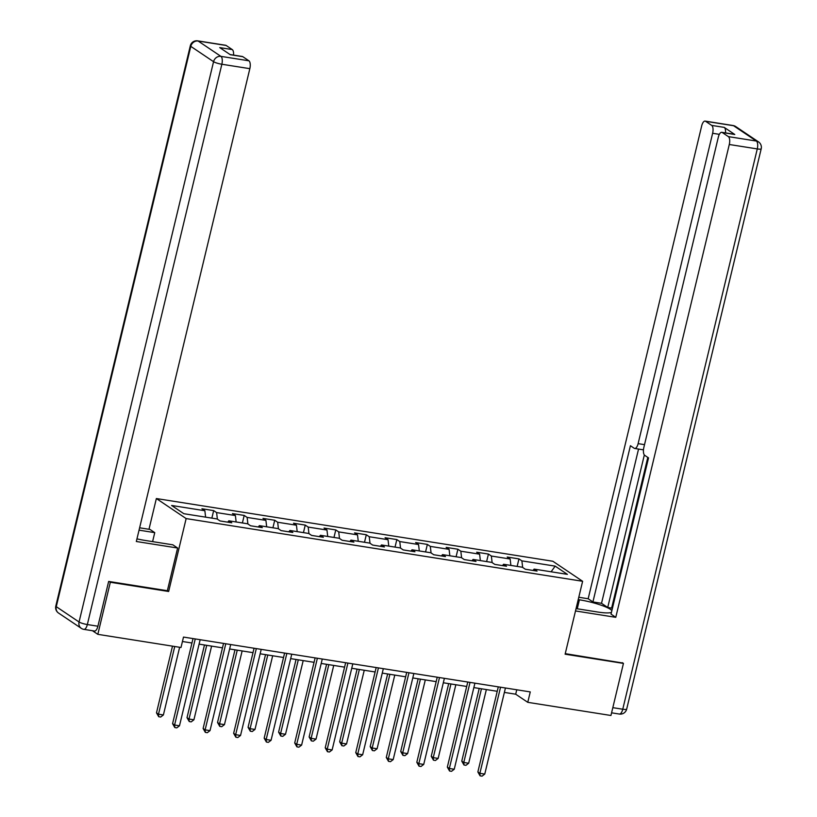 <?xml version="1.0" encoding="UTF-8"?>
<svg xmlns="http://www.w3.org/2000/svg" width="817" height="817" viewBox="0 0 817 817"><rect width="100%" height="100%" fill="white"/><g stroke="black" fill="none" stroke-linecap="round" stroke-linejoin="round"><path stroke-width="1.23" d="M148.98 529.283L156.364 498.544L552.843 561.248L582.623 581.285L186.143 518.581L156.364 498.544M555.162 566.13L521.889 560.87L518.948 558.889L507.214 557.041L510.145 559.012L491.364 556.04L488.423 554.069L476.679 552.21L479.62 554.181L460.829 551.209L457.898 549.238L446.153 547.38L449.095 549.361L430.304 546.389L427.362 544.408L415.628 542.549L418.559 544.531L399.779 541.559L396.837 539.577L385.093 537.729L388.034 539.7L369.243 536.728L366.312 534.757L354.568 532.898L357.509 534.869L338.718 531.898L335.777 529.927L324.043 528.068L326.974 530.049L308.193 527.077L305.252 525.096L293.507 523.237L296.448 525.219L277.668 522.247L274.726 520.266L262.982 518.407L265.923 520.388L247.132 517.416L244.201 515.435L232.457 513.587L235.398 515.558L216.607 512.586L213.666 510.615L201.932 508.756L204.863 510.727L171.601 505.468L183.835 513.699L217.097 518.958L220.039 520.94L231.783 522.798L228.842 520.817L247.633 523.789L250.564 525.77L262.308 527.629L259.367 525.648L278.158 528.619L281.099 530.601L292.833 532.449L289.902 530.478L308.683 533.45L311.624 535.421L323.369 537.28L320.427 535.309L339.218 538.28L342.149 540.251L353.894 542.11L350.953 540.129L369.744 543.101L372.685 545.082L384.419 546.941L381.488 544.959L400.269 547.931L403.21 549.912L414.954 551.761L412.013 549.79L430.794 552.762L433.735 554.733L445.479 556.591L442.538 554.62L461.329 557.592L464.26 559.563L476.005 561.422L473.063 559.441L491.854 562.413L494.796 564.394L506.53 566.252L503.599 564.271L522.38 567.243L525.321 569.224L537.065 571.083L534.124 569.102L567.396 574.361L555.162 566.13L551.118 571.788M504.375 692.418L515.69 694.205L527.772 702.334L530.264 691.917L183.498 637.076L180.996 647.493L97.826 634.339L110.326 582.266L168.649 591.488L186.143 518.581M227.708 522.155L228.842 520.817M216.607 512.586L217.373 519.142M235.398 515.558L236.133 521.971M258.243 526.985L259.367 525.648M247.132 517.416L247.898 523.973M265.923 520.388L266.669 526.802M288.769 531.806L289.902 530.478M277.668 522.247L278.423 528.803M296.448 525.219L297.194 531.632M319.294 536.636L320.427 535.309M308.193 527.077L308.949 533.624M326.974 530.049L327.719 536.463M349.829 541.467L350.953 540.129M338.718 531.898L339.484 538.454M357.509 534.869L358.255 541.283M380.354 546.297L381.488 544.959M369.243 536.728L370.009 543.285M388.034 539.7L388.78 546.113M410.88 551.128L412.013 549.79M399.779 541.559L400.534 548.115M418.559 544.531L419.305 550.944M441.415 555.948L442.538 554.62M430.304 546.389L431.07 552.946M449.095 549.361L449.84 555.774M471.94 560.779L473.063 559.441M460.829 551.209L461.595 557.766M479.62 554.181L480.365 560.595M502.465 565.609L503.599 564.271M491.364 556.04L492.12 562.596M510.145 559.012L510.891 565.425M533.001 570.44L534.124 569.102M521.889 560.87L522.655 567.427M582.623 581.285L565.119 654.192L623.442 663.414L622.35 662.679M623.442 663.414L610.942 715.488L527.772 702.334M109.243 581.53L110.326 582.266M92.454 630.724L97.826 634.339M182.436 641.498L191.954 643.01M199.093 644.133L222.479 647.84M229.618 648.964L253.004 652.66M260.153 653.794L283.53 657.491M290.678 658.625L314.065 662.321M321.204 663.455L344.59 667.152M351.739 668.275L375.115 671.972M382.264 673.106L405.651 676.803M412.789 677.936L436.176 681.633M443.325 682.767L466.701 686.464M473.85 687.587L497.236 691.294M204.863 510.727L205.608 517.151M516.752 689.783L515.69 694.205M518.948 558.889L517.141 566.416M488.423 554.069L486.615 561.585M457.898 549.238L456.09 556.765M427.362 544.408L425.565 551.935M396.837 539.577L395.03 547.104M366.312 534.757L364.505 542.274M335.777 529.927L333.979 537.443M305.252 525.096L303.444 532.623M274.726 520.266L272.919 527.792M244.201 515.435L242.394 522.962M213.666 510.615L211.858 518.131M168.649 591.488L167.383 590.64M498.299 686.862L477.863 771.953L479.875 773.311L500.545 687.22M484.767 774.077L482.05 776.15L480.09 775.844L479.875 773.311L484.767 774.077L505.437 687.996M480.09 775.844L477.863 771.953M479.222 688.445L461.768 761.117L463.78 762.475L468.672 763.252L486.36 689.568M481.468 688.792L463.78 762.475L463.995 765.008L461.768 761.117M468.672 763.252L465.956 765.315L463.995 765.008M578.222 599.617L579.406 599.801A24.459 4.197 13.5 0 1 611.882 610.565M576.067 608.594L597.523 611.994A24.459 4.197 13.5 0 0 611.443 612.372M575.505 610.953L615.773 617.325L611.024 614.129L648.535 457.908L644.746 455.365A6.526 2.686 -81 0 1 643.837 447.491L718.337 137.133A6.526 2.686 -81 0 1 721.779 132.313L734.299 134.294A6.526 2.686 99 0 1 734.779 134.488L724.24 127.391A6.526 2.686 99 0 1 725.527 132.905M647.81 457.418L611.637 608.093L612.362 608.573M611.637 608.093L607.725 607.47L601.526 603.303L592.917 601.945L588.169 598.749L701.68 125.92A6.526 2.686 -81 0 1 705.112 121.1A6.526 2.686 -81 0 1 705.592 121.294L711.709 125.409L724.24 127.391M578.793 597.258L588.169 598.749M615.773 617.325L729.285 144.497A6.526 2.686 -81 0 0 728.376 136.623L722.259 132.507A6.526 2.686 -81 0 0 721.779 132.313M719.348 134.345L712.628 133.283L638.118 443.641A6.526 2.686 -81 0 1 634.686 448.462A6.526 2.686 -81 0 1 634.206 448.267L630.418 445.725L592.917 601.945M712.628 133.283A6.526 2.686 -81 0 0 711.709 125.409M622.881 663.036L565.252 653.651M644.337 454.967L607.725 607.47M643.459 449.84A6.526 2.686 99 0 1 643.296 449.82L634.686 448.462M638.547 449.074L601.526 603.303M136.95 538.863A24.459 4.197 13.5 0 0 145.079 540.435L172.867 544.827L177.616 548.023L136.327 541.497L249.839 68.669L221.856 64.247L87.337 624.545L97.907 626.22L108.651 581.438L167.362 590.722L177.616 548.023M139.043 530.162L154.75 532.643L150.001 529.447L139.605 527.802M152.595 541.62L154.75 532.643M226.146 45.466L198.163 41.044A6.526 2.686 -81 0 0 197.673 40.85L225.666 45.272A6.526 2.686 99 0 1 226.146 45.466L232.263 49.582A6.526 2.686 99 0 1 233.55 55.096M230.057 54.545L242.322 56.485A6.526 2.686 99 0 1 242.802 56.679L248.919 60.795A6.526 2.686 99 0 1 249.839 68.669M232.263 49.582L219.732 47.6L230.282 54.698L242.802 56.679M97.907 626.22A6.526 2.686 99 0 1 94.466 631.041L83.906 629.366A6.526 2.686 -81 0 0 87.337 624.545A6.526 1.123 -166.5 0 1 79.055 621.992L213.564 61.694L190.79 46.365L56.271 606.674L79.055 621.992A6.526 5.842 -56.1 0 0 81.281 628.334A6.526 6.526 0 0 0 83.906 629.366M467.763 682.032L447.338 767.122L449.35 768.48L470.02 682.389M454.242 769.257L451.525 771.319L449.564 771.013L449.35 768.48L454.242 769.257L474.912 683.165M449.564 771.013L447.338 767.122M437.238 677.201L416.813 762.292L418.825 763.65L439.495 677.559M423.717 764.426L420.99 766.489L419.039 766.183L418.825 763.65L423.717 764.426L444.387 678.335M419.039 766.183L416.813 762.292M448.686 683.615L431.243 756.297L433.255 757.645L438.147 758.421L455.835 684.738M450.943 683.972L433.255 757.645L433.47 760.178L431.243 756.297M438.147 758.421L435.42 760.494L433.47 760.178M418.161 678.784L400.708 751.466L402.72 752.814L407.612 753.591L425.31 679.918M420.408 679.141L402.72 752.814L402.934 755.357L400.708 751.466M407.612 753.591L404.895 755.664L402.934 755.357M406.713 672.381L386.278 757.471L388.3 758.819L408.96 672.728M393.191 759.596L390.465 761.669L388.504 761.352L388.3 758.819L393.191 759.596L413.851 673.504M388.504 761.352L386.278 757.471M376.177 667.55L355.752 752.641L357.764 753.999L378.434 667.908M362.656 754.765L359.94 756.838L357.979 756.532L357.764 753.999L362.656 754.765L383.326 668.674M357.979 756.532L355.752 752.641M345.652 662.72L325.227 747.81L327.239 749.169L347.909 663.077M332.131 749.935L329.404 752.008L327.454 751.701L327.239 749.169L332.131 749.935L352.801 663.853M327.454 751.701L325.227 747.81M387.636 673.954L370.183 746.636L372.195 747.994L377.086 748.76L394.774 675.087M389.883 674.311L372.195 747.994L372.409 750.527L370.183 746.636M377.086 748.76L374.37 750.833L372.409 750.527M357.1 669.123L339.658 741.805L341.669 743.164L346.561 743.94L364.249 670.257M359.357 669.48L341.669 743.164L341.884 745.696L339.658 741.805M346.561 743.94L343.834 746.003L341.884 745.696M326.575 664.303L309.122 736.985L311.134 738.333L316.036 739.109L333.724 665.426M328.832 664.66L311.134 738.333L311.348 740.866L309.122 736.985M316.036 739.109L313.309 741.182L311.348 740.866M315.127 657.889L294.702 742.98L296.714 744.338L317.374 658.247M301.606 745.114L298.879 747.177L296.928 746.871L296.714 744.338L301.606 745.114L322.266 659.023M296.928 746.871L294.702 742.98M296.05 659.472L278.597 732.155L280.609 733.503L285.501 734.279L303.189 660.606M298.297 659.83L280.609 733.503L280.823 736.035L278.597 732.155M285.501 734.279L282.784 736.352L280.823 736.035M284.602 653.069L264.167 738.159L266.179 739.508L286.849 653.416M271.07 740.284L268.354 742.357L266.393 742.04L266.179 739.508L271.07 740.284L291.74 654.192M266.393 742.04L264.167 738.159M265.515 654.642L248.072 727.324L250.084 728.682L254.975 729.448L272.664 655.775M267.772 654.999L250.084 728.682L250.298 731.215L248.072 727.324M254.975 729.448L252.249 731.521L250.298 731.215M254.067 648.238L233.642 733.329L235.653 734.677L256.324 648.596M240.545 735.453L237.829 737.526L235.868 737.22L235.653 734.677L240.545 735.453L261.215 649.362M235.868 737.22L233.642 733.329M234.99 649.811L217.536 722.494L219.559 723.852L224.45 724.628L242.138 650.945M237.247 650.169L219.559 723.852L219.763 726.384L217.536 722.494M224.45 724.628L221.724 726.691L219.763 726.384M223.541 643.408L203.116 728.498L205.128 729.857L225.788 643.765M210.02 730.623L207.293 732.696L205.343 732.389L205.128 729.857L210.02 730.623L230.69 644.542M205.343 732.389L203.116 728.498M204.464 644.991L187.011 717.673L189.023 719.021L193.915 719.797L211.603 646.114M206.711 645.338L189.023 719.021L189.238 721.554L187.011 717.673M193.915 719.797L191.198 721.86L189.238 721.554M193.016 638.577L172.581 723.668L174.593 725.026L195.263 638.935M179.485 725.802L176.768 727.865L174.807 727.559L174.593 725.026L179.485 725.802L200.155 639.711M174.807 727.559L172.581 723.668M172.499 646.145L156.486 712.843L158.498 714.191L163.39 714.967L179.638 647.278M174.746 646.502L158.498 714.191L158.712 716.723L156.486 712.843M163.39 714.967L160.673 717.04L158.712 716.723M734.779 134.488L722.259 132.507M728.376 136.623L756.358 141.045L733.574 125.726L705.592 121.294M612.821 707.655L622.758 709.227L757.277 148.919L729.285 144.497M638.118 443.641L644.511 444.652M577.251 608.788L579.406 599.801M756.358 141.045A6.526 2.686 99 0 1 757.277 148.919A6.526 1.123 -166.5 0 0 761.199 148.817A6.526 6.526 0 0 0 758.503 141.882A6.526 5.842 123.9 0 0 756.358 141.045M733.574 125.726A6.526 5.842 -56.1 0 1 735.719 126.564A6.526 6.526 0 0 0 733.094 125.532A6.526 2.686 99 0 1 733.574 125.726M761.199 148.817L626.68 709.125A6.526 1.123 -166.5 0 1 622.758 709.227A6.526 2.686 99 0 1 619.327 714.048L611.576 712.822M197.673 40.85A6.526 6.526 0 0 0 190.32 45.772A6.526 1.123 -166.5 0 0 190.79 46.365A6.526 5.842 -56.1 0 1 198.163 41.044L220.937 56.373L248.919 60.795M220.937 56.373A6.526 5.842 123.9 0 0 213.564 61.694A6.526 1.123 -166.5 0 0 221.856 64.247A6.526 2.686 -81 0 0 220.937 56.373M58.497 613.016A6.526 5.842 123.9 0 1 56.271 606.674A6.526 1.123 -166.5 0 1 55.801 606.081A6.526 6.526 0 0 0 58.497 613.016L81.281 628.334M758.503 141.882L735.719 126.564M733.094 125.532L705.112 121.1M619.327 714.048A6.526 6.526 0 0 0 626.68 709.125M190.32 45.772L55.801 606.081"/></g></svg>
